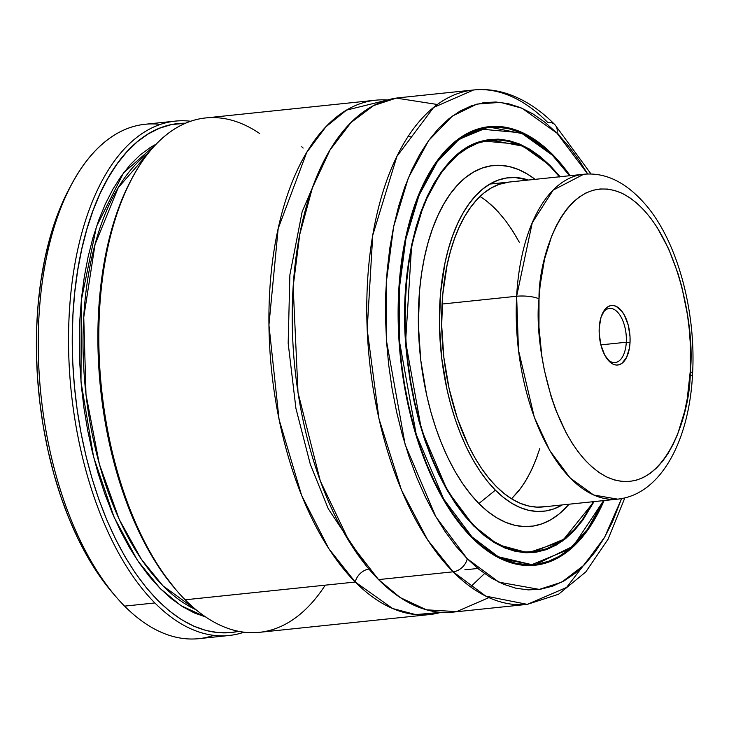 <?xml version="1.0" encoding="UTF-8"?>
<svg xmlns="http://www.w3.org/2000/svg" width="729" height="729" viewBox="0 0 729 729"><rect width="100%" height="100%" fill="white"/><g stroke="black" fill="none" stroke-linecap="round" stroke-linejoin="round"><path stroke-width="1.09" d="M429.454 614.574A258.595 131.685 -96 0 1 355.26 582.034L185.166 599.794A258.595 131.685 84 0 0 259.36 632.335L429.454 614.574A258.595 131.685 -96 0 0 440.99 612.342L415.703 614.611L392.676 608.542L355.26 582.034A13.614 9.896 135.2 0 1 368.92 569.048A13.614 9.896 -44.8 0 0 355.26 582.034L328.788 548.636L301.66 495.51L279.07 419.457L268.937 325.016L278.177 228.578L306.736 152.407L325.909 126.8L346.548 110.106L387.5 99.991A258.595 131.685 -96 0 0 375.745 100.192L205.651 117.952A258.595 131.685 84 0 0 99.235 316.687A258.595 131.685 84 0 0 185.166 599.794A258.595 131.685 -96 0 1 176.664 590.572A258.595 131.685 -96 0 1 133.361 175.899A258.595 131.685 -96 0 1 259.524 133.434M323.558 161.765L302.143 211.775L289.878 274.897L288.174 343.241L295.919 408.386L310.335 464.409L328.296 508.806L365.676 565.112L328.296 508.806L310.335 464.409L295.919 408.386L288.174 343.241L289.878 274.897L302.143 211.775L323.558 161.765M213.743 635.351A258.595 131.685 -96 0 1 124.586 606.118A258.595 131.685 84 0 0 198.78 638.659L229.07 635.497A258.595 131.685 -96 0 1 154.876 602.956L124.586 606.118L154.876 602.956A258.595 131.685 84 0 0 244.033 632.189A258.595 131.685 -96 0 1 229.07 635.497M133.361 175.899L132.077 178.24A255.87 130.3 84 0 0 174.924 588.549L176.664 590.572M437.436 104.502L396.275 98.105L373.649 105.559L351.041 122.499L330.037 149.983L312.404 187.845L299.765 234.401L293.158 286.57L298.015 392.621L320.304 480.967L349.601 542.267L378.551 579.601A258.595 131.685 84 0 0 452.745 612.141L527.313 604.359A258.595 131.685 -96 0 1 453.11 571.818L378.551 579.601L453.11 571.818L485.76 596.112L527.313 604.359L566.542 587.483L602.792 540.353M556.956 133.125L587.711 174.003L579.2 160.498L568.347 145.846L556.956 133.125A13.614 9.896 -44.8 0 0 554.979 124.777A13.614 9.896 135.2 0 1 556.956 133.125L545.128 122.454L532.981 113.934L520.634 107.646L508.213 103.655L495.82 101.996L483.591 102.689L471.627 105.723L460.063 111.072L448.991 118.681L438.53 128.486L428.78 140.378L419.831 154.247L411.776 169.966L404.677 187.38L398.617 206.325L393.651 226.61L389.824 248.042L387.181 270.423L385.732 293.532L385.504 317.142L386.498 341.026L388.703 364.965L392.093 388.712L396.631 412.049L402.29 434.757L409.005 456.6L416.715 477.386L425.344 496.905L434.803 514.966L445.009 531.405L455.862 546.048L467.253 558.779A13.614 9.896 135.2 0 1 453.11 571.818A13.614 9.896 -44.8 0 0 467.253 558.779L435.887 516.843L405.151 444.608L386.479 340.798L386.261 282.67L393.651 226.61L408.34 177.894L428.698 140.497L452.354 116.093L476.912 104.083L500.513 102.352L521.991 108.229L556.956 133.125M621.6 498.572L604.66 537.164L584.057 565.121L561.713 582.161L539.323 589.396L498.918 582.161L467.253 558.779L479.081 569.449L491.228 577.969L503.575 584.257L515.995 588.248L528.388 589.898L540.626 589.205L552.582 586.171L564.146 580.831L575.217 573.213L585.679 563.417L595.429 551.525L604.377 537.656L612.433 521.937L621.6 498.572M560.674 137.006L557.047 132.614M591.037 174.003L554.96 124.759C540.189 109.797 524.361 99.472 507.484 93.795C496.239 90.095 484.94 88.829 473.604 89.977L433.627 107.445L396.922 156.389L372.738 235.294L367.188 329.408L378.98 418.765L401.451 489.997L427.659 539.97L453.11 571.818A258.595 131.685 -96 0 1 367.188 288.711A258.595 131.685 -96 0 1 473.604 89.977A258.595 131.685 -96 0 1 547.798 122.518A13.614 9.896 135.2 0 1 554.979 124.777M471.745 537.492A220.486 112.275 -96 0 1 398.471 296.111A220.486 112.275 -96 0 1 489.205 126.664A220.486 112.275 -96 0 1 552.473 154.411L551.926 154.466L552.473 154.411A220.486 112.275 -96 0 1 570.16 175.68L562.724 165.857L552.473 154.411L541.829 144.807L530.894 137.134L519.786 131.475L508.596 127.885L497.451 126.399L486.434 127.019L475.673 129.753L465.266 134.564L455.306 141.408L445.893 150.229L437.118 160.936L429.062 173.42L421.809 187.572L415.421 203.236L409.971 220.286L405.497 238.547L402.053 257.838L399.674 277.977L398.371 298.772L398.171 320.022L399.055 341.518L401.041 363.06L404.094 384.438L408.176 405.442L413.27 425.873L419.312 445.537L426.255 464.245L434.019 481.805L442.53 498.062L451.716 512.861L461.484 526.046L471.745 537.492L482.388 547.096L493.314 554.769L504.422 560.419L515.613 564.018L526.757 565.504L537.774 564.884L548.536 562.15L558.943 557.339L568.902 550.486L578.316 541.674L587.1 530.967L595.146 518.483L604.086 500.559A220.486 112.275 -96 0 1 535.004 565.239A220.486 112.275 -96 0 1 471.745 537.492M485.459 127.329A220.486 112.275 84 0 0 484.566 127.338M529.427 565.549L534.503 565.021A220.213 112.138 -96 0 1 500.714 558.769L534.503 565.021L573.231 546.158L603.621 500.604M552.318 155.122L569.549 175.744L552.245 154.785L541.711 145.554L530.821 137.909L519.759 132.277L508.614 128.696L497.506 127.21L486.535 127.83L475.809 130.546L465.439 135.348L455.516 142.173L446.139 150.958L437.391 161.619L429.363 174.058L422.137 188.155L415.776 203.765L410.345 220.75L405.889 238.939L402.463 258.157L400.084 278.223L398.79 298.945L398.59 320.113L399.474 341.536L401.451 362.996L404.486 384.292L408.568 405.224L413.635 425.581L419.658 445.173L426.574 463.808L434.302 481.304L442.795 497.506L451.944 512.241L461.676 525.372L471.891 536.781L471.508 537.255L471.891 536.781L443.761 499.183L416.204 434.411L399.465 341.336L399.264 289.213L405.889 238.939L419.057 195.263L437.309 161.729L458.523 139.85L480.548 129.079L520.971 132.787L552.318 155.122M603.466 500.623L587.592 529.208L569.458 549.11L531.796 564.665L498.335 556.774L471.891 536.781L482.498 546.349L493.387 553.994L504.45 559.626L515.594 563.207L526.702 564.693L537.674 564.073L548.399 561.348L558.769 556.555L568.693 549.73L578.079 540.945L586.818 530.284L594.846 517.845L603.466 500.623M559.353 162.731L552.245 154.785L524.151 133.999L488.767 126.983L457.001 140.077A220.213 112.138 -96 0 1 488.767 126.983A220.213 112.138 -96 0 1 551.953 154.694M533.154 552.026A207.145 105.486 -96 0 0 563.417 539.414L533.154 552.026C513.052 553.922 493.333 545.256 474.005 526.046L497.962 544.681L528.015 552.81L562.095 541.301L594.044 501.607L582.744 520.233L574.479 530.311L565.613 538.622L556.227 545.073L546.422 549.611L536.28 552.181L525.91 552.764L515.403 551.361L504.869 547.98L494.408 542.649L484.111 535.423L474.005 526.046C438.885 488.485 416.669 433.236 407.356 360.299C393.259 249.145 433.545 142.784 490.125 139.977A207.145 105.486 -96 0 1 522.347 146.055L490.125 139.977M560.127 176.728L550.131 165.529L549.739 165.993L550.131 165.529L520.488 144.415L482.27 140.907L461.448 151.085L441.391 171.771L424.132 203.473L411.685 244.78L405.606 341.582L421.435 429.591L447.488 490.836L474.087 526.374L464.419 515.594L455.224 503.174L446.567 489.241L438.548 473.923L431.231 457.384L424.697 439.76L419.011 421.234L414.209 401.989L410.354 382.206L407.484 362.067L405.616 341.773L404.777 321.525L404.969 301.505L406.199 281.923L408.44 262.95L411.685 244.78L415.894 227.576L421.034 211.519L427.048 196.757L433.883 183.435L441.464 171.67L449.729 161.583L458.596 153.281L467.982 146.83L477.787 142.292L487.929 139.722L498.299 139.139L508.806 140.542L519.34 143.923L529.801 149.254L540.098 156.48L550.131 165.529L560.127 176.728M486.216 140.661A207.145 105.486 84 0 0 485.496 140.661M559.599 176.974L549.976 166.23A206.872 105.35 -96 0 0 490.617 140.196A206.872 105.35 -96 0 0 405.488 299.182A206.872 105.35 -96 0 0 474.233 525.673L484.22 534.685L494.472 541.875L504.896 547.187L515.394 550.55L525.855 551.953L536.189 551.37L546.285 548.809L556.054 544.29L565.403 537.865L574.233 529.591L582.471 519.549L593.379 501.67A206.872 105.35 -96 0 1 533.592 551.707A206.872 105.35 -96 0 1 474.233 525.673L464.61 514.929L455.443 502.554L446.831 488.676L438.84 473.422L431.55 456.937L425.043 439.396L419.375 420.943L414.591 401.77L410.755 382.06L407.894 362.003L406.035 341.792L405.196 321.617L405.388 301.678L406.609 282.169L408.851 263.278L412.076 245.172L416.268 228.04L421.389 212.048L427.376 197.34L434.183 184.072L441.747 172.354L449.975 162.312L458.805 154.038L468.155 147.613L477.923 143.094L488.02 140.533L498.354 139.95L508.815 141.344L519.312 144.716L529.737 150.028L539.989 157.218L549.976 166.23A206.872 105.35 -96 0 1 559.453 176.801M478.898 503.52A181.384 92.364 84 0 0 569.03 504.213L558.833 514.218L550.641 519.85L542.075 523.805L533.218 526.056L524.16 526.566L514.984 525.345L505.789 522.383L496.649 517.736L487.655 511.421L478.898 503.52L495.392 490.161L478.898 503.52A181.384 92.364 84 0 1 422.656 266.723A181.384 92.364 84 0 1 535.104 179.343L527.559 174.167L518.419 169.52L509.225 166.558L500.048 165.337L490.991 165.847L482.133 168.089L473.568 172.053L465.375 177.685L457.63 184.938L450.413 193.75L443.788 204.02L437.819 215.656L432.57 228.551L428.078 242.575L424.406 257.592L421.572 273.466L419.612 290.033L418.373 324.615L420.733 360.026L426.611 394.89L430.803 411.703L435.769 427.877L441.482 443.268L447.861 457.712L454.869 471.089L462.432 483.254L470.46 494.107L478.898 503.52M562.278 504.924A167.679 85.384 -96 0 1 495.392 490.161L487.592 481.45L480.165 471.426L473.176 460.172L466.697 447.806L460.792 434.457L455.516 420.232L450.923 405.269L447.05 389.733L441.619 357.502L439.432 324.769L440.58 292.794L445.009 262.804L448.408 248.926L452.554 235.959L457.411 224.04L462.933 213.287L469.057 203.792L475.727 195.645L482.89 188.939L490.462 183.735L498.381 180.072L506.564 177.994L514.938 177.521L528.352 180.045A167.679 85.384 -96 0 0 441.018 288.301A167.679 85.384 -96 0 0 495.392 490.161L503.484 497.46L511.794 503.292L520.242 507.594L528.753 510.327L537.227 511.466L545.602 510.993L553.785 508.915L562.278 504.924M543.041 506.928A163.323 83.17 -96 0 1 496.185 486.371A163.323 83.17 -96 0 1 441.911 307.574A163.323 83.17 -96 0 1 509.124 182.05L509.052 182.059M487.519 201.824L495.401 208.931A163.323 83.17 84 0 0 480.01 196.502L482.316 197.987M495.401 208.931L503.001 217.415M510.236 227.184L517.043 238.137M537.127 456.527L532.398 468.136L527.021 478.616L521.053 487.865L511.576 498.809L518.811 490.827L524.971 482.042L530.557 471.982L535.523 460.764L539.815 448.481M509.197 182.05L499.101 184.346L491.392 187.909L484.01 192.985L477.039 199.509L470.533 207.446L464.573 216.686L459.197 227.166L454.468 238.775L450.431 251.405L447.114 264.928L442.804 294.142L441.683 325.28L443.815 357.164L449.1 388.557L457.356 418.264L468.246 445.127L474.552 457.165L481.35 468.127L488.585 477.896L496.185 486.371L504.067 493.487L512.168 499.165L520.397 503.356L528.68 506.017L536.945 507.129L545.101 506.664M528.479 552.309A207.145 105.486 84 0 0 529.181 552.163M530.32 565.54A220.486 112.275 84 0 0 531.204 565.367M473.604 89.977L399.045 97.759A258.595 131.685 84 0 0 292.63 296.493A258.595 131.685 84 0 0 378.551 579.601L400.257 597.589L426.447 609.809L456.618 611.622L488.922 597.616M325.234 585.168A258.595 131.685 -96 0 1 185.166 599.794L355.26 582.034A258.595 131.685 -96 0 1 269.329 298.926A258.595 131.685 -96 0 1 375.745 100.192M132.131 178.131L125.607 191.107L118.508 208.321L112.375 227.001L107.281 246.976L103.245 268.062L100.329 290.087L98.533 312.859L97.896 336.169L98.406 359.825L100.064 383.618L102.853 407.338L106.762 430.784L111.737 453.739L117.752 476.019L124.741 497.415L132.651 517.754L141.417 536.845L150.949 554.532L161.173 570.652L175.024 588.668M148.361 153.145A239.54 121.98 84 0 0 85.557 390.489A239.54 121.98 84 0 0 196.028 609.745L163.023 585.916L141.435 559.389L119.264 519.485L99.344 464.081L85.986 394.416L83.753 317.27L95.062 244.388L118.271 187.635L148.361 153.145M205.696 616.989L180.901 605.617L160.198 588.522L137.398 560.273L114.07 517.18L93.594 457.001L80.992 381.768L81.302 300.266L96.492 226.473L123.575 172.846L156.316 144.05L150.466 147.358L140.178 154.949L130.445 164.49L121.36 175.88L112.995 189.03L105.423 203.828L98.725 220.14L92.938 237.836L88.127 256.745L84.327 276.71L81.575 297.55L79.898 319.102L79.297 341.163L79.789 363.543L81.375 386.051L84.026 408.495L87.726 430.666L92.437 452.381L98.133 473.458L104.757 493.697L112.239 512.924L120.531 530.985L129.552 547.716L139.23 562.97L149.472 576.612L160.198 588.522L171.306 598.6L182.706 606.765L194.297 612.943L205.97 617.071M238.629 631.323L230.738 632.59L218.509 632.672L206.161 630.521L193.796 626.175L181.53 619.65L169.465 611.011L157.701 600.341L146.356 587.729L135.512 573.286L125.279 557.129L115.729 539.414L106.963 520.278L99.044 499.912L92.054 478.47L86.04 456.154L81.074 433.154L77.174 409.68L74.394 385.914L72.754 362.094L72.262 338.411L72.927 315.065L74.75 292.283L77.702 270.24L81.757 249.145L86.897 229.179L93.057 210.508L100.192 193.303L108.247 177.721L117.132 163.888L126.791 151.924L137.125 141.936L148.051 134.018L159.469 128.231L171.288 124.623L185.576 123.219A255.87 130.3 -96 0 0 74.959 391.591A255.87 130.3 -96 0 0 238.629 631.323M190.688 121.26A258.595 131.685 84 0 0 69.793 305.424A258.595 131.685 84 0 0 154.876 602.956A258.595 131.685 -96 0 1 68.945 319.849A258.595 131.685 -96 0 1 175.361 121.114A258.595 131.685 -96 0 1 190.688 121.26M175.361 121.114L145.071 124.276A258.595 131.685 84 0 0 38.655 323.011A258.595 131.685 84 0 0 124.586 606.118A258.595 131.685 -96 0 1 116.084 596.896A258.595 131.685 -96 0 1 72.782 182.223A258.595 131.685 -96 0 1 160.398 124.422M72.782 182.223L70.212 186.906A253.145 128.905 84 0 0 112.594 592.85L116.084 596.896M70.276 186.788L63.587 200.111L56.261 218.099L50 237.672L44.87 258.64L40.915 280.783L38.181 303.911L36.687 327.786L36.45 352.18L37.471 376.866L39.749 401.597L43.248 426.146L47.95 450.258L53.791 473.722L60.735 496.294L68.699 517.772L77.611 537.938L87.389 556.61L97.932 573.586L112.722 592.996M301.751 146.748L303.146 148.069M411.794 137.134L408.276 136.296M626.293 342.229A27.219 13.86 -96 0 1 615.121 362.559A27.219 13.86 -96 0 1 607.275 359.105A27.219 13.86 84 0 0 626.293 342.229L630.02 342.666A29.944 15.245 -96 0 1 608.159 360.19A29.944 15.245 -96 0 1 599.22 327.831L599.211 333.609L600.942 345.127L604.751 355.141L610.073 362.131L613.043 364.136L616.078 365.019L619.058 364.773L621.864 363.388L626.548 357.465L629.419 348.152L630.02 342.666L630.038 336.889L628.307 325.362L624.489 315.347L621.974 311.401L616.205 306.362L613.171 305.469L610.191 305.724L607.385 307.109L604.851 309.579L600.997 317.343L599.22 327.831A29.944 15.245 -96 0 1 603.147 312.176A29.944 15.245 -96 0 1 620.917 310.107A29.944 15.245 -96 0 1 630.02 342.666L626.293 342.229A27.219 13.86 84 0 0 618.438 313.133A27.219 13.86 84 0 0 602.509 313.424A27.219 13.86 -96 0 1 609.471 308.413A27.219 13.86 -96 0 1 626.293 342.229L600.878 344.881L626.293 342.229M692.55 374.05A16.33 4.21 -176.9 0 0 690.226 371.653C690.992 414.591 662.934 502.062 606.874 477.048C551.024 448.171 533.719 338.857 539.023 298.844A16.33 4.21 -176.9 0 0 516.642 296.256L518.456 350.111L534.339 417.334L549.775 450.54L570.069 477.905L593.579 494.982L617.609 499.146A163.323 83.17 -96 0 1 516.642 296.256L442.084 304.039L516.642 296.256A163.323 83.17 -96 0 1 583.683 174.267L553.12 190.141L532.252 222.782L516.642 296.256A16.33 4.21 3.1 0 1 539.023 298.844C538.257 255.897 566.315 168.435 622.375 193.449C678.225 222.327 695.53 331.64 690.226 371.653A16.33 4.21 3.1 0 1 692.55 374.05A16.33 4.21 3.1 0 1 689.944 376.1M519.33 242.283L512.697 230.929L505.607 220.732L498.135 211.784L490.344 204.175M690.226 371.653L687.256 398.617L684.713 411.247L677.642 434.202L673.177 444.298L668.147 453.347L662.597 461.257L656.592 467.954L650.177 473.376L643.425 477.468L636.39 480.183L629.154 481.514L621.764 481.422L614.319 479.937L606.874 477.048L599.502 472.793L592.267 467.225L585.259 460.373L578.534 452.326L572.147 443.141L566.178 432.926L555.689 409.771L551.27 397.059L544.299 369.986L541.811 355.88L538.968 327.203L539.023 298.844L540.153 285.121L544.527 259.242L551.607 236.296L556.072 226.2L561.102 217.151L566.652 209.232L572.657 202.534L579.072 197.122L585.824 193.03L592.859 190.305L600.095 188.984L607.476 189.066L614.93 190.561L622.375 193.449L629.747 197.696L636.973 203.273L643.989 210.116L650.715 218.171L657.102 227.348L668.575 248.726L677.979 273.43L681.788 286.734L687.438 314.618L689.215 328.925L690.281 343.286L690.226 371.653M470.551 586.854L484.53 573.568M527.313 604.359L558.532 594.263L585.779 571.946L608.032 539.278L624.853 497.889M569.704 175.725L552.236 154.785C531.623 134.245 510.464 124.978 488.767 126.983L483.691 127.511M527.769 552.309L533.491 551.716M484.803 140.806L490.526 140.205M542.968 506.937L617.609 499.146C661.294 494.617 689.434 439.724 692.55 374.004C696.122 313.57 678.717 246.047 648.509 208.148C628.362 183.38 606.756 172.09 583.683 174.267L489.897 184.063M464.82 569.832L477.878 568.465"/></g></svg>
